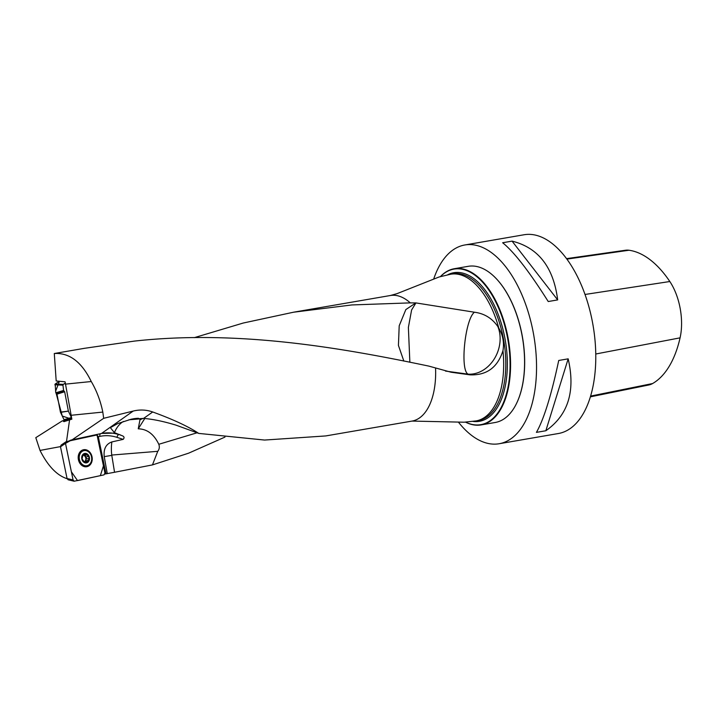 <?xml version="1.0" encoding="UTF-8"?>
<svg xmlns="http://www.w3.org/2000/svg" width="716" height="716" viewBox="0 0 716 716"><rect width="100%" height="100%" fill="white"/><g stroke="black" fill="none" stroke-linecap="round" stroke-linejoin="round"><path stroke-width="1.07" d="M102.621 433.252L101.466 433.493L133.23 411.056L103.677 418.314L102.809 412.085C100.535 400.978 96.687 390.793 91.263 381.53C81.705 361.947 69.38 352.612 54.291 353.516L84.228 348.352L134.277 341.111C237.954 329.602 341.559 347.824 428.803 366.1L451.071 372.231L469.973 374.844C486.665 375.488 497.665 367.424 502.963 350.661C504.306 342.66 502.909 335.124 498.775 328.044L497.88 326.585A32.014 26.143 -69.5 0 1 494.228 359.002A32.014 26.143 -69.5 0 1 468.094 374.146L445.495 371.076M133.23 411.056C139.862 409.436 146.35 409.74 152.705 411.977L143.585 418.421C152.41 419.093 162.765 421.196 174.641 424.74A30.269 13.228 -177.9 0 1 175.85 425.089L198.726 433.404C188.344 426.503 173.004 419.361 152.705 411.977M198.726 433.404L264.571 440.054L325.708 435.937L412.031 421.08A63.715 33.196 -99.8 0 0 435.579 368.427M194.296 337.657L243.27 323.023L293.506 312.221L351.851 304.944L410.286 302.877A63.715 33.196 -99.8 0 0 390.372 295.511L293.569 312.203M224.994 437.064L188.568 453.201L152.454 464.908L157.753 451.322L111.75 455.054L114.551 472.274L152.454 464.908M114.551 472.274L104.885 474.037M66.472 419.889L62.283 420.874L35.8 437.664L40.015 450.427C47.909 466.044 56.94 475.469 67.107 478.709M143.648 418.421A15.349 0.797 172.9 0 0 142.332 418.708L139.96 419.818L138.251 428.821C147.093 429.018 153.94 434.173 158.8 444.287C159.749 446.856 159.399 449.192 157.753 451.322M410.286 302.877L415.951 302.922L474.44 312.221C484.302 313.483 492.116 318.271 497.88 326.585M54.291 353.516L56.188 380.957L65.093 381.816L71.842 419.164L63.948 421.652L62.865 420.838L67.402 419.764M68.817 441.047L71.027 440.054L101.466 433.493M64.127 443.043L63.196 443.678M96.499 435.06L70.204 440.752L65.496 443.374L71.376 471.781L77.534 480.597L100.356 475.657L103.444 465.839L97.555 437.431L98.387 437.109L96.499 435.06L97.197 435.051M103.677 418.314L72.065 439.857M62.283 420.874L62.865 420.838M440.412 276.591A79.243 41.286 80.2 0 1 454.248 268.733A79.243 41.286 80.2 0 1 508.333 339.393A79.243 41.286 80.2 0 1 481.617 424.83A79.243 41.286 80.2 0 1 481.188 424.91A79.243 41.286 80.2 0 1 465.516 422.136M481.188 424.91L495.195 422.494A79.243 41.286 -99.8 0 0 495.624 422.413A79.243 41.286 -99.8 0 0 517.229 401.971A79.243 41.286 -99.8 0 0 495.893 278.264A79.243 41.286 -99.8 0 0 468.255 266.316L454.248 268.733M465.642 422.127A78.93 41.125 -99.8 0 0 481.224 424.579A78.93 41.125 -99.8 0 0 507.769 339.071A78.93 41.125 -99.8 0 0 453.541 269.171A78.93 41.125 -99.8 0 0 440.528 276.564M496 278.381A78.921 41.116 80.2 0 1 496.098 278.488A78.921 41.116 80.2 0 1 517.355 401.694A78.921 41.116 80.2 0 1 517.292 401.828M458.607 422.368A100.858 52.545 -99.8 0 0 499.142 443.741A100.858 52.545 -99.8 0 0 499.678 443.643A100.858 52.545 -99.8 0 0 533.688 334.9A100.858 52.545 -99.8 0 0 464.854 244.97A100.858 52.545 -99.8 0 0 433.815 278.694M499.142 443.741L558.382 433.52A100.858 52.545 -99.8 0 0 558.928 433.422A100.858 52.545 -99.8 0 0 592.929 324.688A100.858 52.545 -99.8 0 0 524.094 234.75L464.854 244.97M502.641 242.751L512.065 241.122C538.36 247.682 553.558 267.283 557.666 299.906L548.232 301.534C529.231 271.471 514.034 251.88 502.641 242.751M558.731 360.47L568.164 358.841C575.619 391.133 568.182 415.101 545.843 430.755L536.418 432.375C543.856 419.299 551.293 395.33 558.731 360.47M590.369 396.843L648.777 384.993A44.965 23.431 -99.8 0 0 652.589 383.543A112.206 58.461 -99.8 0 0 680.075 337.845A44.965 23.431 -99.8 0 0 669.827 281.522A112.206 58.461 -99.8 0 0 628.988 250.242A44.965 23.431 -99.8 0 0 625.489 250.242L566.553 258.637M545.843 430.755L568.164 358.841M557.666 299.906L512.065 241.122M106.013 473.867L98.387 437.109M98.092 436.187L96.642 435.033M107.266 473.652L104.232 456.638C103.426 448.941 105.977 444.036 111.875 441.924L123.179 439.364C124.745 437.574 124.154 436.259 121.389 435.435L114.399 432.643L110.362 427.667L117.809 423.541L131.288 419.191L143.585 418.421M101.842 433.413L115.455 433.09M40.015 450.427L60.457 446.614M91.263 381.53L65.254 384.152M71.215 415.271L102.809 412.085M66.498 441.548L69.577 419.853M469.973 374.844L468.094 374.146C459.824 370.306 465.069 319.184 474.44 312.221M415.88 302.913L405.847 309.563L399.197 325.789L398.436 345.434L403.851 361.088M415.951 302.922L411.611 309.947L408.38 327.427L409.865 362.278M138.251 428.821L144.775 418.511M83.029 454.705L83.817 454.57L83.029 454.705L82.045 458.911A4.511 3.634 -100.8 0 1 83.029 454.705A4.511 3.634 -100.8 0 1 86.573 453.935A4.511 3.634 -100.8 0 1 89.142 457.381A4.511 3.634 -100.8 0 1 88.166 461.587A4.511 3.634 -100.8 0 1 84.613 462.357A4.511 3.634 -100.8 0 1 82.045 458.911L84.613 462.357L85.392 462.142L84.613 462.357M83.906 450.65A7.688 6.184 79.2 0 0 79.404 459.403A7.688 6.184 79.2 0 0 86.904 465.722A7.688 6.184 79.2 0 0 91.541 457.014A7.688 6.184 79.2 0 0 84.032 450.624A7.688 6.184 79.2 0 0 83.906 450.65M84.032 450.624L82.474 450.919A7.688 6.184 79.2 0 0 82.358 450.946A7.688 6.184 79.2 0 0 79.574 452.566M82.045 465.543A7.688 6.184 79.2 0 0 85.356 466.018L86.904 465.722M83.002 454.732L84.506 454.857L82.34 455.269M82.949 454.794L86.573 453.935L88.381 456.459M85.455 454.221L86.573 453.935M88.184 456.522L85.857 456.969L88.256 456.513L89.142 457.381L88.166 461.587L84.506 462.303M88.793 458.526L86.278 458.992L85.768 459.806A3.437 2.766 -100.8 0 1 84.005 461.927M88.166 461.587L87.021 461.784M88.22 460.469L85.875 460.916L85.947 461.578L84.425 462.267M82.689 455.215A3.437 2.766 -100.8 0 1 85.07 456.432A3.437 2.766 -100.8 0 1 85.768 459.806L85.875 460.916M85.857 456.969L84.613 454.83M86.493 458.947L86.09 456.924M87.075 454.929L84.721 455.376M71.797 419.129L64.709 420.122L64.028 419.71L60.43 412.148L56.985 394.158L55.767 392.815L55.177 384L63.303 384.385L65.183 383.176M63.303 384.385L62.963 385.172L54.837 384.787M55.767 392.815L63.572 390.444L62.963 385.172M63.572 390.444L64.664 391.759L56.985 394.158M60.43 412.148L68.369 411.118L64.664 391.759M68.369 411.118L60.502 412.371M64.028 419.71L71.421 417.535L68.45 411.342M55.177 384L59.437 381.27L55.588 391.267L62.265 416.041L71.689 419.191M56.376 393.523L64.127 391.133M67.062 478.521L73.077 479.953L74.16 481.224L68.145 479.783L67.062 478.521L60.493 446.811L61.03 445.173L66.033 441.736L65.496 443.374L60.493 446.811M97.358 436.483L104.939 473.061L104.017 474.869L74.16 481.224M66.033 441.736L70.204 440.752M73.077 479.953L65.496 443.374M83.459 449.755A8.637 6.954 79.2 0 0 82.958 449.89A8.637 6.954 79.2 0 0 78.384 459.52A8.637 6.954 79.2 0 0 86.18 466.796A8.637 6.954 79.2 0 0 86.967 466.68A8.637 6.954 79.2 0 0 92.015 456.745A8.637 6.954 79.2 0 0 83.459 449.755M197.169 432.759L158.8 444.287M498.775 328.044A74.437 38.78 -99.8 0 0 450.758 274.21L439.105 276.976L396.933 293.685L390.372 295.511M100.643 433.672A2.56 1.522 -102.2 0 0 99.891 436.393L98.289 436.742M447.643 274.801A75.386 39.282 80.2 0 1 453.362 272.796A75.386 39.282 80.2 0 1 505.156 339.563A75.386 39.282 80.2 0 1 479.801 421.232A75.386 39.282 80.2 0 1 472.927 421.402M450.758 274.21L452.888 273.834A74.437 38.78 -99.8 0 1 503.697 340.216A74.437 38.78 -99.8 0 1 478.601 420.48A74.437 38.78 -99.8 0 1 478.198 420.552L476.068 420.918A74.437 38.78 -99.8 0 0 476.462 420.847A74.437 38.78 -99.8 0 0 502.963 350.661M652.589 383.543L590.593 396.091M680.075 337.845L595.766 353.999M669.827 281.522L585.026 294.464M628.988 250.242L566.893 259.103M119.411 434.514L121.389 435.435M102.155 433.35A51.23 41.233 -100.8 0 1 118.874 434.612A2.56 1.387 -72 0 0 116.994 437.36A48.67 39.165 79.2 0 0 99.891 436.393M123.179 439.364L116.994 437.36M134.751 418.547L130.965 419.263M104.232 456.638L111.544 455.412M123.447 421.455A31.701 20.066 -94.6 0 0 114.399 432.643M111.875 441.924A31.701 20.066 -94.6 0 0 111.75 455.054M138.394 418.269L135.584 418.448M128.907 419.8L142.332 418.708M84.622 453.443A4.806 3.866 79.2 0 0 82.805 461.202A4.806 3.866 79.2 0 0 89.357 459.788A4.806 3.866 79.2 0 0 84.622 453.443M88.596 458.553L86.278 458.992M88.166 460.424L85.839 460.862M87.039 454.991L84.712 455.439M71.663 418.072L64.709 420.122M89.652 464.237A8.529 6.865 -100.8 0 1 85.983 466.751A8.529 6.865 -100.8 0 1 85.687 466.805M82.492 450.06A8.529 6.865 -100.8 0 1 87.119 450.99M87.182 465.66A8.109 6.525 -100.8 0 1 85.329 466.447A8.109 6.525 -100.8 0 1 84.112 466.563M81.114 450.865A8.109 6.525 -100.8 0 1 84.309 450.579M412.031 421.08L464.156 422.207L476.068 420.918M85.965 461.578L83.808 461.99"/></g></svg>
